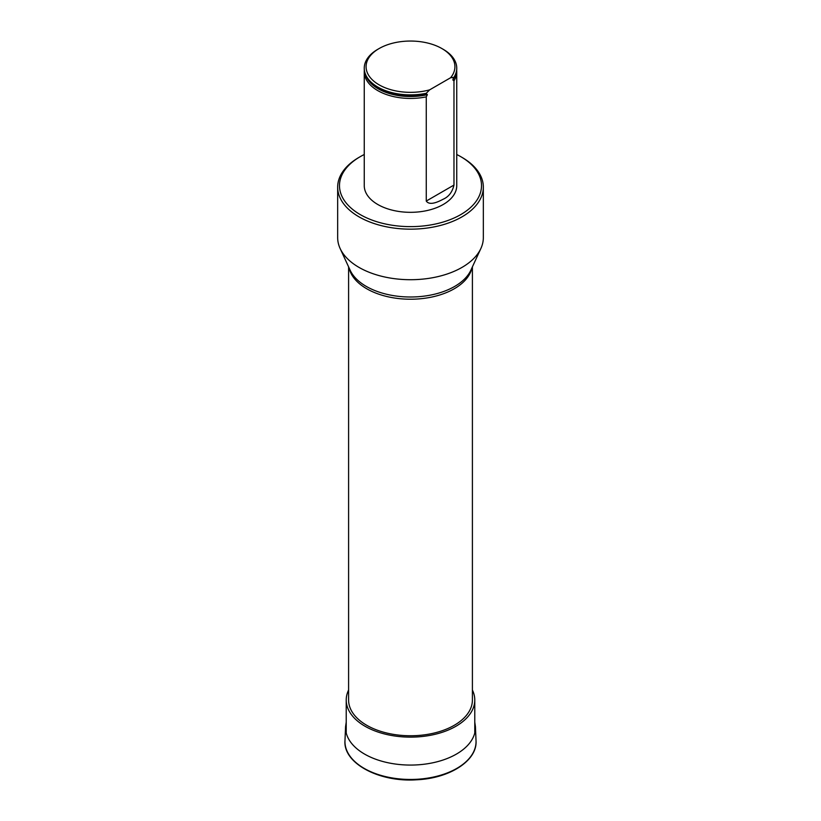 <?xml version="1.0" encoding="UTF-8"?>
<svg xmlns="http://www.w3.org/2000/svg" width="821" height="821" viewBox="0 0 821 821"><rect width="100%" height="100%" fill="white"/><g stroke="black" fill="none" stroke-linecap="round" stroke-linejoin="round"><path stroke-width="1.23" d="M364.257 154.512A71.006 40.999 0 0 0 360.286 156.637A71.006 40.999 0 0 0 360.286 214.62A71.006 40.999 0 0 0 460.714 214.62A71.006 40.999 0 0 0 460.714 156.637A71.006 40.999 0 0 0 456.743 154.512M456.733 68.482A46.243 26.693 180 0 1 456.743 68.779A46.243 26.693 180 0 1 453.972 77.882L452.853 79.965L453.972 80.848A46.243 26.693 0 0 0 456.743 71.745L456.743 185.628A46.243 26.693 180 0 1 453.972 194.731A46.243 26.693 180 0 1 402.495 211.921A46.243 26.693 180 0 1 364.257 185.628L364.257 71.745A46.243 26.693 0 0 0 426.263 96.847L427.382 94.661L426.263 93.871A46.243 26.693 180 0 1 387.964 92.085A46.243 26.693 180 0 1 364.257 68.779A46.243 26.693 180 0 1 364.267 68.482M348.597 266.846L348.597 700.015A61.903 35.744 0 0 0 366.73 725.292A61.903 35.744 0 0 0 434.186 733.04A61.903 35.744 0 0 0 472.403 700.015L472.403 266.846M337.667 187.116L337.667 237.659A72.833 42.045 0 0 0 340.12 248.486A72.833 42.045 0 0 0 391.596 278.268A72.833 42.045 0 0 0 461.997 267.4A72.833 42.045 0 0 0 480.88 248.486A72.833 42.045 0 0 0 483.333 237.659L483.333 187.116A72.833 42.045 180 0 1 461.997 216.847A72.833 42.045 180 0 1 382.627 225.96A72.833 42.045 180 0 1 337.667 187.116A72.833 42.045 180 0 1 359.003 157.386L360.286 156.637M460.714 156.637L461.997 157.386A72.833 42.045 180 0 1 483.333 187.116M426.263 201.063C429.794 206.092 438.753 201.535 443.186 199.216C448.748 196.763 452.34 192.052 453.972 185.064L426.263 201.063L426.263 96.847M456.743 71.745A46.243 26.693 0 0 0 456.671 70.267M364.329 70.267A46.243 26.693 0 0 0 364.257 71.745M453.972 80.848L453.972 185.064M426.263 93.871L426.263 93.276A46.243 26.693 180 0 1 364.257 68.184A46.243 26.693 180 0 1 377.804 49.301L379.086 48.562A44.416 25.646 180 0 1 441.914 48.562A44.416 25.646 180 0 1 450.575 77.759L453.972 77.287L453.972 77.882M441.914 48.562L443.196 49.301A46.243 26.693 180 0 1 456.743 68.184A46.243 26.693 180 0 1 453.972 77.287M453.654 78.19L452.997 78.939M450.575 77.759L429.66 89.838A44.416 25.646 180 0 1 374.232 81.505A44.416 25.646 180 0 1 379.086 48.562M426.263 93.276L429.66 89.838M348.597 690.04A64.274 37.109 0 0 0 346.226 700.015A64.274 37.109 0 0 0 365.047 726.257A64.274 37.109 0 0 0 435.099 734.302A64.274 37.109 0 0 0 474.774 700.015A64.274 37.109 0 0 0 472.403 690.04M471.942 267.862A61.903 35.744 180 0 1 454.27 288.756A61.903 35.744 180 0 1 366.73 288.756A61.903 35.744 180 0 1 349.058 267.862M340.12 248.486L350.146 270.222A62.458 36.062 0 0 0 394.285 295.765A62.458 36.062 0 0 0 454.66 286.437A62.458 36.062 0 0 0 470.854 270.222L480.88 248.486M427.382 94.661A45.596 26.323 180 0 1 366.187 76.404M454.813 76.404A45.596 26.323 180 0 1 452.853 79.965M426.581 93.82A46.048 26.59 180 0 1 388.056 92.116A46.048 26.59 180 0 1 388.005 92.106M344.974 740.675A65.547 37.848 0 0 0 410.5 779.457A65.547 37.848 0 0 0 476.026 740.675C477.535 760.605 449.59 778.482 416.38 779.796C379.025 782.372 343.034 763.181 344.974 740.675L345.569 726.647A64.951 37.499 0 0 0 410.5 765.069A64.951 37.499 0 0 0 475.431 726.647L476.026 740.675M364.257 68.184L364.257 68.779M456.743 68.184L456.743 68.779M474.774 732.958L474.774 700.015M346.226 732.958L346.226 700.015M346.226 722.121L345.569 726.647M475.431 726.647L474.774 722.121"/></g></svg>
